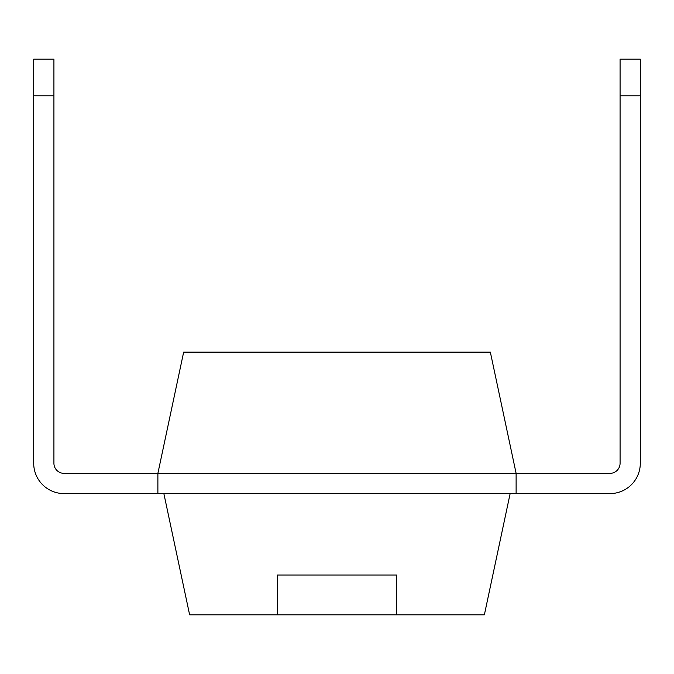 <?xml version="1.0" encoding="UTF-8"?>
<svg xmlns="http://www.w3.org/2000/svg" width="674" height="674" viewBox="0 0 674 674"><rect width="100%" height="100%" fill="white"/><g stroke="black" fill="none" stroke-linecap="round" stroke-linejoin="round"><path stroke-width="1.01" d="M64.03 493.587L157.885 493.587L64.03 493.587A30.33 30.33 0 0 1 33.7 463.257L33.7 95.792L53.92 95.792L53.92 463.257A10.11 10.11 0 0 0 64.03 473.367L516.115 473.367L490.343 352.123L183.657 352.123L157.885 473.367L157.885 493.587L609.97 493.587A30.33 30.33 0 0 0 640.3 463.257L640.3 95.792L620.08 95.792L620.08 59.177L640.3 59.177L640.3 95.792M620.08 95.792L620.08 463.257A10.11 10.11 0 0 1 609.97 473.367L516.115 473.367L516.115 493.587L609.97 493.587L516.115 493.587M620.08 463.257A10.11 10.11 0 0 1 609.97 473.367A10.11 10.11 0 0 0 620.08 463.257M640.3 321.877L640.3 463.257L640.3 321.877M53.92 463.257A10.11 10.11 0 0 0 64.03 473.367A10.11 10.11 0 0 1 53.92 463.257A10.11 10.11 0 0 0 64.03 473.367M33.7 463.257L33.7 321.877M510.142 493.587L484.37 614.823L189.63 614.823L163.858 493.587M396.405 614.823L396.649 575.023L277.351 575.023L277.595 614.823M277.292 575.023L396.708 575.023M33.7 95.792L33.7 59.177L53.92 59.177L53.92 95.792"/></g></svg>
